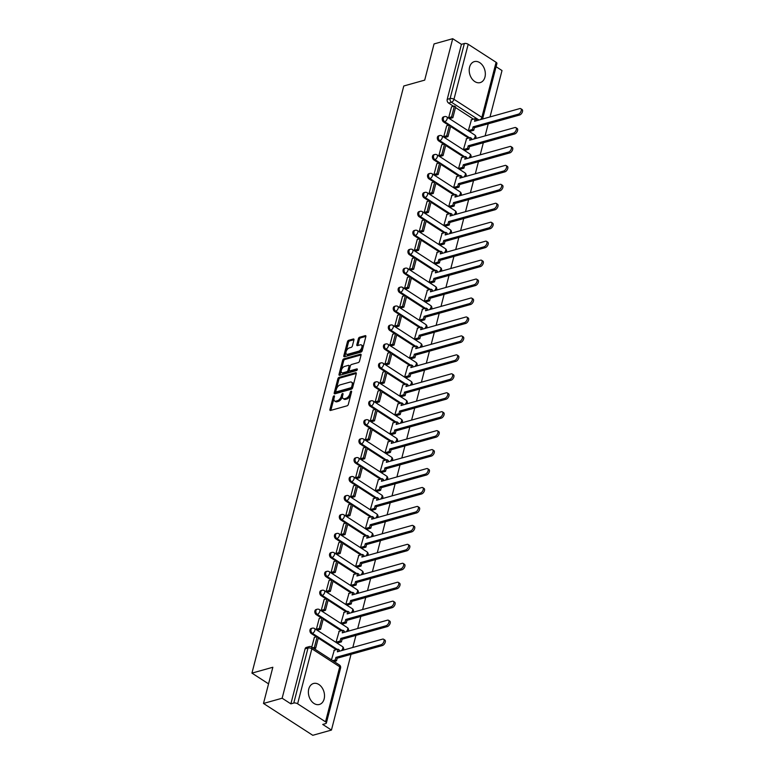 <?xml version="1.0" encoding="UTF-8"?>
<svg xmlns="http://www.w3.org/2000/svg" width="774" height="774" viewBox="0 0 774 774"><rect width="100%" height="100%" fill="white"/><g stroke="black" fill="none" stroke-linecap="round" stroke-linejoin="round"><path stroke-width="1.16" d="M334.058 395.843A0.958 0.522 -57.1 0 0 333.197 396.859L329.918 409.523A1.374 0.745 -57.1 0 0 330.101 410.413A1.374 0.745 -57.1 0 0 330.537 410.452L347.1 405.808A1.374 0.745 -57.1 0 0 348.329 404.357L351.609 391.692A0.958 0.522 -57.1 0 0 350.322 392.06L349.896 393.695A4.383 2.38 -57.1 0 1 345.959 398.339L344.585 398.726A4.383 2.38 -57.1 0 1 343.192 398.591A4.383 2.38 -57.1 0 1 342.621 395.737L343.046 394.092A0.958 0.522 -57.1 0 0 341.76 394.459L341.334 396.094A4.383 2.38 -57.1 0 1 337.406 400.738L336.022 401.126A4.383 2.38 -57.1 0 1 334.629 400.99A4.383 2.38 -57.1 0 1 334.058 398.136L334.484 396.491A0.958 0.522 -57.1 0 0 334.058 395.843M334.31 397.159A0.958 0.522 -57.1 0 0 334.184 397.488L330.904 410.162A1.374 0.745 -57.1 0 0 330.866 410.365M351.435 392.36A0.958 0.522 -57.1 0 0 351.299 392.689L350.883 394.334L349.896 393.695M342.872 394.759A0.958 0.522 -57.1 0 0 342.747 395.088L342.321 396.733L341.334 396.094M469.586 67.145A10.894 7.808 74.3 0 0 471.753 78.522A10.894 7.808 74.3 0 0 480.209 82.595A10.894 7.808 74.3 0 0 484.959 77.081A10.894 7.808 74.3 0 0 482.792 65.693A10.894 7.808 74.3 0 0 474.336 61.62A10.894 7.808 74.3 0 0 469.586 67.145M308.758 689.015A10.894 7.808 74.3 0 0 310.925 700.393A10.894 7.808 74.3 0 0 319.391 704.466A10.894 7.808 74.3 0 0 324.142 698.951A10.894 7.808 74.3 0 0 321.965 687.564A10.894 7.808 74.3 0 0 313.509 683.49A10.894 7.808 74.3 0 0 308.758 689.015M353.941 339.921A1.374 0.745 -57.1 0 0 353.766 339.031A1.374 0.745 -57.1 0 0 353.331 338.993L348.677 340.299A1.374 0.745 -57.1 0 0 347.449 341.74L343.811 355.817A1.374 0.745 -57.1 0 0 343.985 356.708A1.374 0.745 -57.1 0 0 344.42 356.746L360.994 352.102A1.374 0.745 -57.1 0 0 362.222 350.651L365.86 336.584A1.374 0.745 -57.1 0 0 365.686 335.693A1.374 0.745 -57.1 0 0 365.251 335.655L359.629 337.222A1.374 0.745 -57.1 0 0 358.401 338.673L356.843 344.691A1.374 0.745 -57.1 0 0 357.027 345.591A1.374 0.745 -57.1 0 0 357.462 345.63L360.239 344.846A3.667 1.983 -57.1 0 1 361.41 344.962A3.667 1.983 -57.1 0 1 361.564 348.242A3.667 1.983 -57.1 0 1 358.594 351.232L347.69 354.289A3.667 1.983 -57.1 0 1 346.52 354.173A3.667 1.983 -57.1 0 1 346.365 350.893A3.667 1.983 -57.1 0 1 349.335 347.903L351.154 347.4A1.374 0.745 -57.1 0 0 352.383 345.949L353.941 339.921M297.622 703.789L325.525 721.813A2.796 1.229 -165.5 0 1 326.357 723.042A2.796 1.229 -165.5 0 1 325.622 723.613L322.719 724.435L331.446 730.066L312.783 735.3L263.489 703.45L272.845 667.256L251.937 673.119L403.776 85.991L424.694 80.128L434.05 43.934L452.713 38.7L282.142 698.225L290.869 703.856L293.781 703.044L308.013 648.022A2.796 2.003 -105.7 0 1 309.223 646.609L306.32 647.422A2.796 2.003 -105.7 0 0 305.101 648.835L308.013 648.022A2.796 1.229 -165.5 0 1 311.854 648.767L297.622 703.789A2.796 1.229 -165.5 0 0 293.781 703.044M263.489 703.45L282.142 698.225M339.089 377.373A1.374 0.745 -57.1 0 0 337.861 378.825L334.223 392.892A1.374 0.745 -57.1 0 0 334.397 393.782A1.374 0.745 -57.1 0 0 334.832 393.821L351.406 389.177A1.374 0.745 -57.1 0 0 352.634 387.726L356.272 373.658A1.374 0.745 -57.1 0 0 356.088 372.768A1.374 0.745 -57.1 0 0 355.653 372.729L339.089 377.373L340.076 378.012A1.374 0.745 -57.1 0 0 338.848 379.463L335.21 393.531A1.374 0.745 -57.1 0 0 335.171 393.734M339.022 374.355L342.659 360.287A1.374 0.745 -57.1 0 1 343.888 358.836L360.452 354.192A1.374 0.745 -57.1 0 1 360.887 354.231A1.374 0.745 -57.1 0 1 361.061 355.121L359.504 361.148A1.374 0.745 -57.1 0 1 358.275 362.59L351.56 364.477A1.374 0.745 -57.1 0 0 350.332 365.928L349.297 369.924A1.374 0.745 -57.1 0 0 349.471 370.814A1.374 0.745 -57.1 0 0 349.906 370.852L356.901 368.898A0.958 0.522 -57.1 0 1 356.475 370.562L339.631 375.284A1.374 0.745 -57.1 0 1 339.196 375.245A1.374 0.745 -57.1 0 1 339.022 374.355L339.999 374.993L343.637 360.916L342.659 360.287M473.456 119.157L455.499 107.547M453.545 106.29L448.552 103.058L451.455 102.245A2.796 2.003 -105.7 0 1 450.11 98.54L464.342 43.518A2.796 1.229 14.5 0 1 468.193 44.273L496.095 62.297A2.796 1.229 14.5 0 1 496.918 63.526L482.695 118.538A2.796 1.229 14.5 0 0 481.863 117.319L496.095 62.297M331.446 730.066L351.028 654.34M352.809 647.47L355.934 635.386M357.704 628.517L360.829 616.443M362.609 609.573L365.734 597.489M367.505 590.63L370.63 578.546M372.41 571.676L375.535 559.602M377.306 552.733L380.431 540.649M382.211 533.779L385.336 521.705M387.106 514.836L390.231 502.752M392.012 495.892L395.127 483.808M396.907 476.939L400.032 464.864M401.812 457.995L404.928 445.911M406.708 439.042L409.833 426.967M411.604 420.098L414.729 408.014M416.509 401.155L419.634 389.07M421.404 382.201L424.529 370.117M426.31 363.258L429.435 351.173M431.205 344.304L434.33 332.23M436.11 325.361L439.235 313.276M441.006 306.407L444.131 294.333M445.911 287.464L449.036 275.38M450.807 268.52L453.932 256.436M455.712 249.567L458.837 237.492M460.607 230.623L463.732 218.539M465.513 211.67L468.638 199.595M470.408 192.726L473.533 180.642M475.313 173.782L478.438 161.698M480.209 154.829L483.334 142.755M485.114 135.885L488.239 123.801M490.01 116.932L502.007 70.55L496.095 66.728M452.713 38.7L461.439 44.341L464.342 43.518M334.271 650.247L331.475 659.864M314.35 637.379L311.758 647.122M319.246 618.426L316.363 629.32L317.911 630.017M339.167 631.294L336.08 642.062L337.58 642.952M324.151 599.482L321.258 610.376L322.806 611.073M344.062 612.35L340.986 623.109L342.476 624.008M329.047 580.539L326.164 591.423L327.712 592.12M348.968 593.397L345.881 604.165L347.381 605.055M333.952 561.585L331.059 572.479L332.607 573.176M353.863 574.453L350.786 585.221L352.276 586.111M338.848 542.642L335.964 553.526L337.512 554.232M358.768 555.509L355.682 566.268L357.182 567.168M343.753 523.688L340.86 534.582L342.408 535.279M363.664 536.556L360.587 547.324L362.077 548.215M348.648 504.745L345.765 515.639L347.313 516.335M368.569 517.613L365.483 528.371L366.973 529.271M353.554 485.791L350.661 496.685L352.209 497.382M373.465 498.659L370.378 509.427L371.878 510.318M358.449 466.848L355.566 477.742L357.114 478.438M378.37 479.716L375.284 490.484L376.774 491.374M363.354 447.904L360.461 458.788L362.009 459.495M383.265 460.772L380.179 471.53L381.679 472.43M368.25 428.951L365.367 439.845L366.915 440.541M388.171 441.819L385.084 452.587L386.574 453.477M373.155 410.007L370.262 420.901L371.81 421.598M393.066 422.875L389.98 433.634L391.48 434.533M378.051 391.054L375.167 401.948L376.706 402.644M397.971 403.922L394.885 414.69L396.375 415.58M382.956 372.11L380.063 383.004L381.611 383.701M402.867 384.978L399.781 395.746L401.28 396.636M387.851 353.167L384.968 364.051L386.507 364.757M407.772 366.034L404.686 376.793L406.176 377.693M392.757 334.213L389.864 345.107L391.412 345.804M412.668 347.081L409.581 357.849L411.081 358.739M397.652 315.27L394.769 326.164L396.307 326.86M417.573 328.137L414.487 338.896L415.977 339.796M402.557 296.316L399.665 307.21L401.213 307.907M422.469 309.184L419.382 319.952L420.882 320.842M407.453 277.373L404.57 288.267L406.108 288.963M427.374 290.24L424.287 301.009L425.777 301.899M412.358 258.429L409.465 269.313L411.013 270.02M432.269 271.297L429.183 282.055L430.683 282.955M417.254 239.476L414.371 250.37L415.909 251.066M437.175 252.343L434.088 263.112L435.578 264.002M422.159 220.532L419.266 231.426L420.814 232.123M442.07 233.4L438.984 244.158L440.483 245.058M427.054 201.579L424.171 212.473L425.71 213.169M446.975 214.446L443.889 225.215L445.379 226.105M431.95 182.635L429.067 193.529L430.615 194.226M451.871 195.503L448.785 206.271L450.284 207.161M436.855 163.691L433.962 174.576L435.51 175.282M456.766 176.549L453.69 187.318L455.18 188.217M441.751 144.738L438.868 155.632L440.416 156.329M461.672 157.606L458.585 168.374L460.085 169.264M446.656 125.794L443.763 136.688L445.311 137.385M466.567 138.662L463.491 149.421L464.981 150.32M451.552 106.841L448.668 117.735L450.216 118.432M471.472 119.709L468.386 130.477L469.886 131.367M468.56 138.101L450.594 126.491M448.649 125.233L443.647 122.011L444.682 121.721A2.796 2.003 -105.7 0 1 443.241 118.906A2.796 2.003 -105.7 0 1 444.557 116.603L443.521 116.893A2.796 2.003 74.3 0 0 442.206 119.186A2.796 2.003 74.3 0 0 443.647 122.011M463.665 157.045L445.698 145.444M443.744 144.187L438.752 140.955L439.777 140.665A2.796 2.003 -105.7 0 1 438.345 137.849A2.796 2.003 -105.7 0 1 439.651 135.547L438.626 135.837A2.796 2.003 74.3 0 0 437.31 138.14A2.796 2.003 74.3 0 0 438.752 140.955M458.759 175.998L440.793 164.388M438.848 163.13L433.846 159.908L434.882 159.618A2.796 2.003 -105.7 0 1 433.44 156.793A2.796 2.003 -105.7 0 1 434.756 154.5L433.721 154.781A2.796 2.003 74.3 0 0 432.414 157.083A2.796 2.003 74.3 0 0 433.846 159.908M453.864 194.942L435.897 183.341M433.943 182.074L428.951 178.852L429.986 178.562A2.796 2.003 -105.7 0 1 428.544 175.746A2.796 2.003 -105.7 0 1 429.86 173.444L428.825 173.734A2.796 2.003 74.3 0 0 427.509 176.037A2.796 2.003 74.3 0 0 428.951 178.852M448.959 213.895L430.992 202.285M429.048 201.027L424.046 197.796L425.081 197.505A2.796 2.003 -105.7 0 1 423.639 194.69A2.796 2.003 -105.7 0 1 424.955 192.387L423.92 192.678A2.796 2.003 74.3 0 0 422.614 194.98A2.796 2.003 74.3 0 0 424.046 197.796M444.063 232.839L426.097 221.229M424.142 219.971L419.15 216.749L420.185 216.459A2.796 2.003 -105.7 0 1 418.744 213.643A2.796 2.003 -105.7 0 1 420.059 211.341L419.024 211.631A2.796 2.003 74.3 0 0 417.708 213.924A2.796 2.003 74.3 0 0 419.15 216.749M439.158 251.782L421.191 240.182M419.247 238.924L414.245 235.693L415.28 235.402A2.796 2.003 -105.7 0 1 413.838 232.587A2.796 2.003 -105.7 0 1 415.154 230.284L414.119 230.575A2.796 2.003 74.3 0 0 412.813 232.877A2.796 2.003 74.3 0 0 414.245 235.693M434.262 270.736L416.296 259.126M414.342 257.868L409.349 254.646L410.384 254.356A2.796 2.003 -105.7 0 1 408.943 251.531A2.796 2.003 -105.7 0 1 410.259 249.238L409.223 249.528A2.796 2.003 74.3 0 0 407.908 251.821A2.796 2.003 74.3 0 0 409.349 254.646M429.357 289.679L411.391 278.079M409.446 276.811L404.454 273.59L405.479 273.299A2.796 2.003 -105.7 0 1 404.038 270.484A2.796 2.003 -105.7 0 1 405.353 268.181L404.328 268.472A2.796 2.003 74.3 0 0 403.012 270.774A2.796 2.003 74.3 0 0 404.454 273.59M424.462 308.632L406.495 297.023M404.541 295.765L399.548 292.533L400.584 292.243A2.796 2.003 -105.7 0 1 399.142 289.428A2.796 2.003 -105.7 0 1 400.458 287.125L399.423 287.415A2.796 2.003 74.3 0 0 398.107 289.718A2.796 2.003 74.3 0 0 399.548 292.533M419.556 327.576L401.59 315.966M399.645 314.708L394.653 311.487L395.678 311.196A2.796 2.003 -105.7 0 1 394.237 308.381A2.796 2.003 -105.7 0 1 395.553 306.078L394.527 306.369A2.796 2.003 74.3 0 0 393.211 308.662A2.796 2.003 74.3 0 0 394.653 311.487M414.661 346.52L396.694 334.919M394.74 333.662L389.748 330.43L390.783 330.14A2.796 2.003 -105.7 0 1 389.341 327.325A2.796 2.003 -105.7 0 1 390.657 325.022L389.622 325.312A2.796 2.003 74.3 0 0 388.306 327.615A2.796 2.003 74.3 0 0 389.748 330.43M409.756 365.473L391.789 353.863M389.844 352.605L384.852 349.384L385.878 349.093A2.796 2.003 -105.7 0 1 384.436 346.268A2.796 2.003 -105.7 0 1 385.752 343.975L384.726 344.266A2.796 2.003 74.3 0 0 383.411 346.558A2.796 2.003 74.3 0 0 384.852 349.384M404.86 384.417L386.894 372.816M384.939 371.549L379.947 368.327L380.982 368.037A2.796 2.003 -105.7 0 1 379.541 365.222A2.796 2.003 -105.7 0 1 380.856 362.919L379.821 363.209A2.796 2.003 74.3 0 0 378.505 365.512A2.796 2.003 74.3 0 0 379.947 368.327M399.955 403.37L381.988 391.76M380.044 390.502L375.051 387.271L376.077 386.981A2.796 2.003 -105.7 0 1 374.635 384.165A2.796 2.003 -105.7 0 1 375.951 381.863L374.926 382.153A2.796 2.003 74.3 0 0 373.61 384.455A2.796 2.003 74.3 0 0 375.051 387.271M395.059 422.314L377.093 410.704M375.138 409.446L370.146 406.224L371.181 405.934A2.796 2.003 -105.7 0 1 369.74 403.119A2.796 2.003 -105.7 0 1 371.056 400.816L370.02 401.106A2.796 2.003 74.3 0 0 368.705 403.399A2.796 2.003 74.3 0 0 370.146 406.224M390.154 441.267L372.188 429.657M370.243 428.399L365.251 425.168L366.276 424.878A2.796 2.003 -105.7 0 1 364.835 422.062A2.796 2.003 -105.7 0 1 366.15 419.76L365.125 420.05A2.796 2.003 74.3 0 0 363.809 422.352A2.796 2.003 74.3 0 0 365.251 425.168M385.259 460.211L367.292 448.601M365.338 447.343L360.345 444.121L361.381 443.831A2.796 2.003 -105.7 0 1 359.939 441.006A2.796 2.003 -105.7 0 1 361.255 438.713L360.22 439.003A2.796 2.003 74.3 0 0 358.904 441.296A2.796 2.003 74.3 0 0 360.345 444.121M380.353 479.154L362.387 467.554M360.442 466.287L355.45 463.065L356.475 462.775A2.796 2.003 -105.7 0 1 355.034 459.959A2.796 2.003 -105.7 0 1 356.35 457.657L355.324 457.947A2.796 2.003 74.3 0 0 354.008 460.249A2.796 2.003 74.3 0 0 355.45 463.065M375.458 498.108L357.491 486.498M355.537 485.24L350.545 482.009L351.58 481.728A2.796 2.003 -105.7 0 1 350.138 478.903A2.796 2.003 -105.7 0 1 351.454 476.6L350.419 476.89A2.796 2.003 74.3 0 0 349.103 479.193A2.796 2.003 74.3 0 0 350.545 482.009M370.553 517.051L352.596 505.441M350.641 504.184L345.649 500.962L346.675 500.672A2.796 2.003 -105.7 0 1 345.243 497.856A2.796 2.003 -105.7 0 1 346.549 495.554L345.523 495.844A2.796 2.003 74.3 0 0 344.207 498.137A2.796 2.003 74.3 0 0 345.649 500.962M365.657 536.005L347.69 524.395M345.736 523.137L340.744 519.905L341.779 519.615A2.796 2.003 -105.7 0 1 340.337 516.8A2.796 2.003 -105.7 0 1 341.653 514.497L340.618 514.787A2.796 2.003 74.3 0 0 339.302 517.09A2.796 2.003 74.3 0 0 340.744 519.905M360.761 554.948L342.795 543.338M340.841 542.081L335.848 538.859L336.874 538.569A2.796 2.003 -105.7 0 1 335.442 535.743A2.796 2.003 -105.7 0 1 336.748 533.45L335.723 533.741A2.796 2.003 74.3 0 0 334.407 536.034A2.796 2.003 74.3 0 0 335.848 538.859M355.856 573.892L337.89 562.292M335.945 561.024L330.943 557.802L331.978 557.512A2.796 2.003 -105.7 0 1 330.537 554.697A2.796 2.003 -105.7 0 1 331.853 552.394L330.817 552.684A2.796 2.003 74.3 0 0 329.501 554.987A2.796 2.003 74.3 0 0 330.943 557.802M350.961 592.845L332.994 581.235M331.04 579.978L326.048 576.746L327.073 576.466A2.796 2.003 -105.7 0 1 325.641 573.64A2.796 2.003 -105.7 0 1 326.957 571.347L325.922 571.628A2.796 2.003 74.3 0 0 324.606 573.931A2.796 2.003 74.3 0 0 326.048 576.746M346.055 611.789L328.089 600.189M326.144 598.921L321.142 595.699L322.178 595.409A2.796 2.003 -105.7 0 1 320.736 592.594A2.796 2.003 -105.7 0 1 322.052 590.291L321.017 590.581A2.796 2.003 74.3 0 0 319.71 592.884A2.796 2.003 74.3 0 0 321.142 595.699M341.16 630.742L323.193 619.132M321.239 617.875L316.247 614.643L317.282 614.353A2.796 2.003 -105.7 0 1 315.84 611.537A2.796 2.003 -105.7 0 1 317.156 609.235L316.121 609.525A2.796 2.003 74.3 0 0 314.805 611.828A2.796 2.003 74.3 0 0 316.247 614.643M336.255 649.686L318.288 638.076M316.343 636.818L311.341 633.596L312.377 633.306A2.796 2.003 -105.7 0 1 310.935 630.481A2.796 2.003 -105.7 0 1 312.251 628.188L311.216 628.478A2.796 2.003 74.3 0 0 309.91 630.771A2.796 2.003 74.3 0 0 311.341 633.596M251.937 673.119L268.559 683.858M461.439 44.341L447.208 99.362A2.796 2.003 74.3 0 0 448.552 103.058M290.869 703.856L305.101 648.835M334.629 400.99L335.616 401.629A4.383 2.38 -57.1 0 0 337.009 401.754L336.022 401.126M342.321 396.733A4.383 2.38 -57.1 0 1 338.383 401.367L337.009 401.754M343.192 398.591L344.169 399.229A4.383 2.38 -57.1 0 0 345.572 399.355L344.585 398.726M350.883 394.334A4.383 2.38 -57.1 0 1 346.946 398.968L345.572 399.355M356.311 373.455L340.076 378.012M335.848 391.218A0.958 0.522 -57.1 0 0 336.284 391.876L350.825 387.793A0.958 0.522 -57.1 0 0 351.686 386.777L352.131 385.055A4.383 2.38 -57.1 0 0 351.56 382.192A4.383 2.38 -57.1 0 0 350.167 382.066L340.231 384.852A4.383 2.38 -57.1 0 0 336.293 389.486L335.848 391.218M336.806 392.215A0.958 0.522 -57.1 0 0 337.261 392.505L336.284 391.876M351.56 382.192L352.547 382.83A4.383 2.38 -57.1 0 1 353.118 385.684L352.663 387.416A0.958 0.522 -57.1 0 1 351.812 388.432L337.261 392.505M361.1 354.918L344.865 359.475A1.374 0.745 -57.1 0 0 343.637 360.916M349.471 370.814L350.458 371.452A1.374 0.745 -57.1 0 0 350.893 371.491L357.288 369.701M344.585 366.431A3.667 1.983 -57.1 0 0 341.615 369.421A3.667 1.983 -57.1 0 0 341.769 372.7A3.667 1.983 -57.1 0 0 342.94 372.807L346.781 371.733A1.374 0.745 -57.1 0 0 348.01 370.282L349.045 366.286A1.374 0.745 -57.1 0 0 348.861 365.396A1.374 0.745 -57.1 0 0 348.426 365.357L344.585 366.431M341.769 372.7L342.756 373.339A3.667 1.983 -57.1 0 0 343.927 373.445L342.94 372.807M348.861 365.396L349.848 366.034A1.374 0.745 -57.1 0 1 350.032 366.924L348.997 370.92A1.374 0.745 -57.1 0 1 347.768 372.371L343.927 373.445M346.52 354.173L347.507 354.811A3.667 1.983 -57.1 0 0 348.668 354.918L347.69 354.289M361.41 344.962L362.396 345.591A3.667 1.983 -57.1 0 1 362.551 348.881A3.667 1.983 -57.1 0 1 359.581 351.86L348.668 354.918M365.899 336.38L360.616 337.861A1.374 0.745 -57.1 0 0 359.388 339.312L357.83 345.33A1.374 0.745 -57.1 0 0 357.791 345.533M353.979 339.718L349.664 340.928A1.374 0.745 -57.1 0 0 348.435 342.379L344.798 356.446A1.374 0.745 -57.1 0 0 344.759 356.65M383.575 639.227L384.862 640.05A3.212 1.742 122.9 0 1 384.997 642.923A3.212 1.742 122.9 0 1 382.395 645.545L381.108 644.713A3.212 1.742 -57.1 0 0 383.711 642.101A3.212 1.742 -57.1 0 0 383.575 639.227A3.212 1.742 -57.1 0 0 382.559 639.13L337.358 651.795L338.035 649.183L333.942 650.334M338.035 649.183L339.312 650.015L338.973 651.35M382.395 645.545L337.193 658.21L336.516 660.822L335.239 659.999L332.762 660.686M334.049 661.518L336.516 660.822M314.128 648.651L315.666 648.225L318.462 637.408L317.185 636.586L314.389 647.393L312.851 647.828M317.185 636.586L314.273 637.399M315.666 648.225L314.389 647.393M381.108 644.713L335.916 657.387L335.239 659.999M335.916 657.387L337.193 658.21M388.48 620.274L389.757 621.106A3.212 1.742 122.9 0 1 389.893 623.979A3.212 1.742 122.9 0 1 387.29 626.592L386.013 625.769A3.212 1.742 -57.1 0 0 388.616 623.147A3.212 1.742 -57.1 0 0 388.48 620.274A3.212 1.742 -57.1 0 0 387.455 620.177L342.263 632.851L342.93 630.239L338.838 631.391M342.93 630.239L344.217 631.071L343.869 632.397M387.29 626.592L342.098 639.266L341.421 641.878L340.134 641.046L336.216 642.149M337.503 642.981L341.421 641.878M317.582 630.113L320.571 629.272L323.368 618.465L322.081 617.633L319.285 628.449L316.382 629.262M322.081 617.633L319.178 618.455M320.571 629.272L319.285 628.449M386.013 625.769L340.812 638.434L340.134 641.046M340.812 638.434L342.098 639.266M393.376 601.33L394.663 602.153A3.212 1.742 122.9 0 1 394.798 605.036A3.212 1.742 122.9 0 1 392.195 607.648L390.909 606.816A3.212 1.742 -57.1 0 0 393.511 604.204A3.212 1.742 -57.1 0 0 393.376 601.33A3.212 1.742 -57.1 0 0 392.36 601.234L347.158 613.908L347.836 611.296L343.743 612.437M347.836 611.296L349.113 612.118L348.774 613.453M392.195 607.648L346.994 620.322L346.317 622.935L345.04 622.102L341.121 623.205M342.398 624.028L346.317 622.935M322.487 611.16L325.467 610.328L328.263 599.521L326.986 598.689L324.19 609.496L321.278 610.309M326.986 598.689L324.074 599.502M325.467 610.328L324.19 609.496M390.909 606.816L345.717 619.49L345.04 622.102M345.717 619.49L346.994 620.322M398.281 582.377L399.558 583.209A3.212 1.742 122.9 0 1 399.694 586.082A3.212 1.742 122.9 0 1 397.091 588.704L395.814 587.872A3.212 1.742 -57.1 0 0 398.417 585.26A3.212 1.742 -57.1 0 0 398.281 582.377A3.212 1.742 -57.1 0 0 397.256 582.29L352.064 594.954L352.731 592.342L348.639 593.494M352.731 592.342L354.018 593.174L353.67 594.5M397.091 588.704L351.899 601.369L351.222 603.981L349.935 603.159L346.017 604.252M347.303 605.084L351.222 603.981M327.383 592.216L330.372 591.375L333.159 580.568L331.882 579.745L329.085 590.552L326.183 591.365M331.882 579.745L328.979 580.558M330.372 591.375L329.085 590.552M395.814 587.872L350.612 600.547L349.935 603.159M350.612 600.547L351.899 601.369M403.177 563.433L404.463 564.265A3.212 1.742 122.9 0 1 404.599 567.139A3.212 1.742 122.9 0 1 401.996 569.751L400.709 568.929A3.212 1.742 -57.1 0 0 403.312 566.307A3.212 1.742 -57.1 0 0 403.177 563.433A3.212 1.742 -57.1 0 0 402.161 563.337L356.959 576.011L357.636 573.399L353.544 574.54M357.636 573.399L358.913 574.221L358.575 575.556M401.996 569.751L356.795 582.425L356.117 585.038L354.84 584.206L350.922 585.308M352.199 586.131L356.117 585.038M332.288 573.263L335.268 572.431L338.064 561.624L336.777 560.792L333.991 571.599L331.079 572.421M336.777 560.792L333.875 561.605M335.268 572.431L333.991 571.599M400.709 568.929L355.518 581.593L354.84 584.206M355.518 581.593L356.795 582.425M408.082 544.49L409.359 545.312A3.212 1.742 122.9 0 1 409.494 548.186A3.212 1.742 122.9 0 1 406.892 550.807L405.615 549.975A3.212 1.742 -57.1 0 0 408.217 547.363A3.212 1.742 -57.1 0 0 408.082 544.49A3.212 1.742 -57.1 0 0 407.056 544.393L361.864 557.057L362.532 554.445L358.439 555.597M362.532 554.445L363.819 555.277L363.47 556.612M406.892 550.807L361.7 563.472L361.023 566.084L359.736 565.262L355.817 566.355M357.104 567.187L361.023 566.084M337.183 554.319L340.163 553.487L342.959 542.671L341.682 541.848L338.886 552.655L335.984 553.468M341.682 541.848L338.77 542.661M340.163 553.487L338.886 552.655M405.615 549.975L360.413 562.65L359.736 565.262M360.413 562.65L361.7 563.472M412.977 525.536L414.264 526.368A3.212 1.742 122.9 0 1 414.4 529.242A3.212 1.742 122.9 0 1 411.797 531.854L410.51 531.032A3.212 1.742 -57.1 0 0 413.113 528.41A3.212 1.742 -57.1 0 0 412.977 525.536A3.212 1.742 -57.1 0 0 411.962 525.44L366.76 538.114L367.437 535.502L363.345 536.653M367.437 535.502L368.714 536.334L368.376 537.659M411.797 531.854L366.595 544.528L365.918 547.141L364.641 546.309L360.723 547.411M362 548.234L365.918 547.141M342.089 535.376L345.069 534.534L347.865 523.727L346.578 522.895L343.782 533.712L340.879 534.524M346.578 522.895L343.675 523.717M345.069 534.534L343.782 533.712M410.51 531.032L365.318 543.696L364.641 546.309M365.318 543.696L366.595 544.528M417.883 506.593L419.16 507.415A3.212 1.742 122.9 0 1 419.295 510.298A3.212 1.742 122.9 0 1 416.693 512.91L415.415 512.078A3.212 1.742 -57.1 0 0 418.018 509.466A3.212 1.742 -57.1 0 0 417.883 506.593A3.212 1.742 -57.1 0 0 416.857 506.496L371.665 519.17L372.333 516.558L368.24 517.7M372.333 516.558L373.619 517.38L373.271 518.715M416.693 512.91L371.501 525.585L370.823 528.187L369.537 527.365L365.618 528.468M366.905 529.29L370.823 528.187M346.984 516.422L349.964 515.59L352.76 504.774L351.483 503.951L348.687 514.758L345.775 515.571M351.483 503.951L348.571 504.764M349.964 515.59L348.687 514.758M415.415 512.078L370.214 524.753L369.537 527.365M370.214 524.753L371.501 525.585M422.778 487.639L424.055 488.471A3.212 1.742 122.9 0 1 424.2 491.345A3.212 1.742 122.9 0 1 421.598 493.967L420.311 493.135A3.212 1.742 -57.1 0 0 422.914 490.523A3.212 1.742 -57.1 0 0 422.778 487.639A3.212 1.742 -57.1 0 0 421.762 487.552L376.561 500.217L377.238 497.605L373.145 498.756M377.238 497.605L378.515 498.437L378.176 499.762M421.598 493.967L376.396 506.631L375.719 509.244L374.442 508.412L370.523 509.515M371.801 510.347L375.719 509.244M351.889 497.479L354.869 496.637L357.665 485.83L356.379 484.998L353.583 495.815L350.68 496.627M356.379 484.998L353.476 485.82M354.869 496.637L353.583 495.815M420.311 493.135L375.119 505.809L374.442 508.412M375.119 505.809L376.396 506.631M427.674 468.696L428.96 469.528A3.212 1.742 122.9 0 1 429.096 472.401A3.212 1.742 122.9 0 1 426.493 475.013L425.216 474.191A3.212 1.742 -57.1 0 0 427.819 471.569A3.212 1.742 -57.1 0 0 427.674 468.696A3.212 1.742 -57.1 0 0 426.658 468.599L381.456 481.273L382.133 478.661L378.041 479.803M382.133 478.661L383.42 479.483L383.072 480.818M426.493 475.013L381.301 487.688L380.624 490.3L379.337 489.468L375.419 490.571M376.706 491.393L380.624 490.3M356.785 478.526L359.765 477.693L362.561 466.886L361.284 466.054L358.488 476.861L355.576 477.684M361.284 466.054L358.372 466.867M359.765 477.693L358.488 476.861M425.216 474.191L380.015 486.856L379.337 489.468M380.015 486.856L381.301 487.688M432.579 449.752L433.856 450.574A3.212 1.742 122.9 0 1 434.001 453.448A3.212 1.742 122.9 0 1 431.399 456.07L430.112 455.238A3.212 1.742 -57.1 0 0 432.714 452.626A3.212 1.742 -57.1 0 0 432.579 449.752A3.212 1.742 -57.1 0 0 431.553 449.655L386.361 462.32L387.039 459.708L382.946 460.859M387.039 459.708L388.316 460.54L387.977 461.875M431.399 456.07L386.197 468.734L385.52 471.347L384.243 470.524L380.324 471.618M381.601 472.45L385.52 471.347M361.681 459.582L364.67 458.75L367.466 447.933L366.179 447.111L363.383 457.918L360.481 458.73M366.179 447.111L363.277 447.923M364.67 458.75L363.383 457.918M430.112 455.238L384.92 467.912L384.243 470.524M384.92 467.912L386.197 468.734M437.474 430.799L438.761 431.631A3.212 1.742 122.9 0 1 438.897 434.504A3.212 1.742 122.9 0 1 436.294 437.117L435.017 436.294A3.212 1.742 -57.1 0 0 437.62 433.672A3.212 1.742 -57.1 0 0 437.474 430.799A3.212 1.742 -57.1 0 0 436.459 430.702L391.257 443.376L391.934 440.764L387.842 441.915M391.934 440.764L393.221 441.596L392.873 442.922M436.294 437.117L391.102 449.791L390.425 452.403L389.138 451.571L385.22 452.674M386.497 453.496L390.425 452.403M366.586 440.638L369.566 439.796L372.362 428.989L371.085 428.157L368.289 438.974L365.376 439.787M371.085 428.157L368.172 428.97M369.566 439.796L368.289 438.974M435.017 436.294L389.815 448.959L389.138 451.571M389.815 448.959L391.102 449.791M442.38 411.855L443.657 412.677A3.212 1.742 122.9 0 1 443.802 415.551A3.212 1.742 122.9 0 1 441.199 418.173L439.913 417.341A3.212 1.742 -57.1 0 0 442.515 414.729A3.212 1.742 -57.1 0 0 442.38 411.855A3.212 1.742 -57.1 0 0 441.354 411.758L396.162 424.423L396.839 421.82L392.747 422.962M396.839 421.82L398.117 422.643L397.778 423.978M441.199 418.173L395.998 430.847L395.321 433.45L394.043 432.627L390.115 433.721M391.402 434.553L395.321 433.45M371.481 421.685L374.471 420.853L377.267 410.036L375.98 409.214L373.184 420.021L370.282 420.833M375.98 409.214L373.078 410.026M374.471 420.853L373.184 420.021M439.913 417.341L394.721 430.015L394.043 432.627M394.721 430.015L395.998 430.847M447.275 392.902L448.562 393.734A3.212 1.742 122.9 0 1 448.697 396.607A3.212 1.742 122.9 0 1 446.095 399.229L444.818 398.397A3.212 1.742 -57.1 0 0 447.42 395.775A3.212 1.742 -57.1 0 0 447.275 392.902A3.212 1.742 -57.1 0 0 446.259 392.815L401.058 405.479L401.735 402.867L397.642 404.018M401.735 402.867L403.022 403.699L402.673 405.025M446.095 399.229L400.903 411.894L400.226 414.506L398.939 413.674L395.021 414.777M396.298 415.609L400.226 414.506M376.387 402.741L379.366 401.899L382.163 391.093L380.885 390.26L378.089 401.077L375.177 401.89M380.885 390.26L377.973 391.083M379.366 401.899L378.089 401.077M444.818 398.397L399.616 411.071L398.939 413.674M399.616 411.071L400.903 411.894M452.18 373.958L453.458 374.79A3.212 1.742 122.9 0 1 453.593 377.664A3.212 1.742 122.9 0 1 451 380.276L449.713 379.454A3.212 1.742 -57.1 0 0 452.316 376.832A3.212 1.742 -57.1 0 0 452.18 373.958A3.212 1.742 -57.1 0 0 451.155 373.861L405.963 386.536L406.64 383.923L402.548 385.065M406.64 383.923L407.917 384.746L407.579 386.081M451 380.276L405.799 392.95L405.121 395.562L403.844 394.73L399.916 395.833M401.203 396.656L405.121 395.562M381.282 383.788L384.272 382.956L387.068 372.149L385.781 371.317L382.985 382.124L380.082 382.946M385.781 371.317L382.878 372.13M384.272 382.956L382.985 382.124M449.713 379.454L404.521 392.118L403.844 394.73M404.521 392.118L405.799 392.95M457.076 355.014L458.363 355.837A3.212 1.742 122.9 0 1 458.498 358.71A3.212 1.742 122.9 0 1 455.896 361.332L454.619 360.5A3.212 1.742 -57.1 0 0 457.211 357.888A3.212 1.742 -57.1 0 0 457.076 355.014A3.212 1.742 -57.1 0 0 456.06 354.918L410.859 367.582L411.536 364.97L407.443 366.121M411.536 364.97L412.823 365.802L412.474 367.137M455.896 361.332L410.694 373.997L410.026 376.609L408.74 375.787L404.821 376.88M406.098 377.712L410.026 376.609M386.187 364.844L389.167 364.012L391.963 353.196L390.686 352.373L387.89 363.18L384.978 363.993M390.686 352.373L387.774 353.186M389.167 364.012L387.89 363.18M454.619 360.5L409.417 373.174L408.74 375.787M409.417 373.174L410.694 373.997M461.981 336.061L463.258 336.893A3.212 1.742 122.9 0 1 463.394 339.767A3.212 1.742 122.9 0 1 460.791 342.379L459.514 341.557A3.212 1.742 -57.1 0 0 462.117 338.935A3.212 1.742 -57.1 0 0 461.981 336.061A3.212 1.742 -57.1 0 0 460.956 335.964L415.764 348.639L416.441 346.026L412.349 347.178M416.441 346.026L417.718 346.858L417.38 348.184M460.791 342.379L415.599 355.053L414.922 357.665L413.645 356.833L409.717 357.936M411.004 358.759L414.922 357.665M391.083 345.901L394.072 345.059L396.868 334.252L395.582 333.42L392.786 344.237L389.883 345.049M395.582 333.42L392.679 334.233M394.072 345.059L392.786 344.237M459.514 341.557L414.313 354.221L413.645 356.833M414.313 354.221L415.599 355.053M466.877 317.117L468.164 317.94A3.212 1.742 122.9 0 1 468.299 320.813A3.212 1.742 122.9 0 1 465.696 323.435L464.41 322.603A3.212 1.742 -57.1 0 0 467.012 319.991A3.212 1.742 -57.1 0 0 466.877 317.117A3.212 1.742 -57.1 0 0 465.861 317.021L420.659 329.685L421.337 327.083L417.244 328.224M421.337 327.083L422.623 327.905L422.275 329.24M465.696 323.435L420.495 336.109L419.827 338.712L418.541 337.89L414.622 338.983M415.899 339.815L419.827 338.712M395.988 326.947L398.968 326.115L401.764 315.299L400.487 314.476L397.691 325.283L394.779 326.096M400.487 314.476L397.575 315.289M398.968 326.115L397.691 325.283M464.41 322.603L419.218 335.277L418.541 337.89M419.218 335.277L420.495 336.109M471.782 298.164L473.059 298.996A3.212 1.742 122.9 0 1 473.195 301.87A3.212 1.742 122.9 0 1 470.592 304.492L469.315 303.66A3.212 1.742 -57.1 0 0 471.917 301.038A3.212 1.742 -57.1 0 0 471.782 298.164A3.212 1.742 -57.1 0 0 470.756 298.067L425.565 310.742L426.242 308.129L422.149 309.281M426.242 308.129L427.519 308.961L427.171 310.287M470.592 304.492L425.4 317.156L424.723 319.768L423.446 318.936L419.518 320.039M420.804 320.871L424.723 319.768M400.884 308.004L403.873 307.162L406.669 296.355L405.382 295.523L402.586 306.34L399.684 307.152M405.382 295.523L402.48 296.345M403.873 307.162L402.586 306.34M469.315 303.66L424.113 316.334L423.446 318.936M424.113 316.334L425.4 317.156M476.678 279.221L477.964 280.053A3.212 1.742 122.9 0 1 478.1 282.926A3.212 1.742 122.9 0 1 475.497 285.538L474.21 284.716A3.212 1.742 -57.1 0 0 476.813 282.094A3.212 1.742 -57.1 0 0 476.678 279.221A3.212 1.742 -57.1 0 0 475.662 279.124L430.46 291.798L431.137 289.186L427.045 290.327M431.137 289.186L432.424 290.008L432.076 291.343M475.497 285.538L430.296 298.213L429.628 300.825L428.341 299.993L424.423 301.096M425.7 301.918L429.628 300.825M405.789 289.05L408.769 288.218L411.565 277.411L410.288 276.579L407.492 287.386L404.579 288.209M410.288 276.579L407.376 277.392M408.769 288.218L407.492 287.386M474.21 284.716L429.019 297.38L428.341 299.993M429.019 297.38L430.296 298.213M481.583 260.277L482.86 261.099A3.212 1.742 122.9 0 1 482.995 263.973A3.212 1.742 122.9 0 1 480.393 266.595L479.116 265.763A3.212 1.742 -57.1 0 0 481.718 263.15A3.212 1.742 -57.1 0 0 481.583 260.277A3.212 1.742 -57.1 0 0 480.557 260.18L435.365 272.845L436.043 270.232L431.95 271.384M436.043 270.232L437.32 271.064L436.971 272.4M480.393 266.595L435.201 279.259L434.524 281.871L433.247 281.049L429.318 282.142M430.605 282.974L434.524 281.871M410.684 270.107L413.674 269.275L416.47 258.458L415.183 257.636L412.387 268.443L409.485 269.255M415.183 257.636L412.281 258.448M413.674 269.275L412.387 268.443M479.116 265.763L433.914 278.437L433.247 281.049M433.914 278.437L435.201 279.259M486.478 241.324L487.765 242.156A3.212 1.742 122.9 0 1 487.901 245.029A3.212 1.742 122.9 0 1 485.298 247.641L484.011 246.819A3.212 1.742 -57.1 0 0 486.614 244.197A3.212 1.742 -57.1 0 0 486.478 241.324A3.212 1.742 -57.1 0 0 485.462 241.227L440.261 253.901L440.938 251.289L436.846 252.44M440.938 251.289L442.215 252.121L441.877 253.446M485.298 247.641L440.096 260.316L439.429 262.928L438.142 262.096L434.224 263.199M435.501 264.021L439.429 262.928M415.59 251.163L418.57 250.321L421.366 239.514L420.089 238.682L417.292 249.499L414.38 250.312M420.089 238.682L417.176 239.495M418.57 250.321L417.292 249.499M484.011 246.819L438.819 259.483L438.142 262.096M438.819 259.483L440.096 260.316M491.384 222.38L492.661 223.202A3.212 1.742 122.9 0 1 492.796 226.076A3.212 1.742 122.9 0 1 490.194 228.698L488.916 227.866A3.212 1.742 -57.1 0 0 491.519 225.253A3.212 1.742 -57.1 0 0 491.384 222.38A3.212 1.742 -57.1 0 0 490.358 222.283L445.166 234.948L445.834 232.345L441.741 233.487M445.834 232.345L447.12 233.168L446.772 234.503M490.194 228.698L445.002 241.372L444.324 243.974L443.047 243.152L439.119 244.245M440.406 245.077L444.324 243.974M420.485 232.21L423.475 231.378L426.271 220.561L424.984 219.739L422.188 230.546L419.285 231.358M424.984 219.739L422.082 220.551M423.475 231.378L422.188 230.546M488.916 227.866L443.715 240.54L443.047 243.152M443.715 240.54L445.002 241.372M496.279 203.427L497.566 204.259A3.212 1.742 122.9 0 1 497.701 207.132A3.212 1.742 122.9 0 1 495.099 209.754L493.812 208.922A3.212 1.742 -57.1 0 0 496.415 206.3A3.212 1.742 -57.1 0 0 496.279 203.427A3.212 1.742 -57.1 0 0 495.263 203.33L450.062 216.004L450.739 213.392L446.646 214.543M450.739 213.392L452.016 214.224L451.677 215.549M495.099 209.754L449.897 222.419L449.22 225.031L447.943 224.199L444.024 225.302M445.302 226.134L449.22 225.031M425.39 213.266L428.37 212.424L431.166 201.617L429.889 200.785L427.093 211.602L424.181 212.415M429.889 200.785L426.977 201.608M428.37 212.424L427.093 211.602M493.812 208.922L448.62 221.596L447.943 224.199M448.62 221.596L449.897 222.419M501.184 184.483L502.461 185.315A3.212 1.742 122.9 0 1 502.597 188.188A3.212 1.742 122.9 0 1 499.994 190.801L498.717 189.978A3.212 1.742 -57.1 0 0 501.32 187.356A3.212 1.742 -57.1 0 0 501.184 184.483A3.212 1.742 -57.1 0 0 500.159 184.386L454.967 197.06L455.634 194.448L451.542 195.59M455.634 194.448L456.921 195.271L456.573 196.606M499.994 190.801L454.802 203.475L454.125 206.087L452.838 205.255L448.92 206.358M450.207 207.18L454.125 206.087M430.286 194.313L433.276 193.481L436.062 182.674L434.785 181.842L431.989 192.649L429.086 193.471M434.785 181.842L431.882 182.654M433.276 193.481L431.989 192.649M498.717 189.978L453.516 202.643L452.838 205.255M453.516 202.643L454.802 203.475M506.08 165.539L507.367 166.362A3.212 1.742 122.9 0 1 507.502 169.235A3.212 1.742 122.9 0 1 504.9 171.857L503.613 171.025A3.212 1.742 -57.1 0 0 506.215 168.413A3.212 1.742 -57.1 0 0 506.08 165.539A3.212 1.742 -57.1 0 0 505.064 165.442L459.862 178.107L460.54 175.495L456.447 176.646M460.54 175.495L461.817 176.327L461.478 177.652M504.9 171.857L459.698 184.522L459.021 187.134L457.744 186.311L453.825 187.405M455.102 188.237L459.021 187.134M435.191 175.369L438.171 174.527L440.967 163.72L439.68 162.898L436.894 173.705L433.982 174.518M439.68 162.898L436.778 163.711M438.171 174.527L436.894 173.705M503.613 171.025L458.421 183.699L457.744 186.311M458.421 183.699L459.698 184.522M510.985 146.586L512.262 147.418A3.212 1.742 122.9 0 1 512.398 150.291A3.212 1.742 122.9 0 1 509.795 152.904L508.518 152.081A3.212 1.742 -57.1 0 0 511.121 149.459A3.212 1.742 -57.1 0 0 510.985 146.586A3.212 1.742 -57.1 0 0 509.96 146.489L464.768 159.163L465.435 156.551L461.343 157.693M465.435 156.551L466.722 157.374L466.374 158.709M509.795 152.904L464.603 165.578L463.926 168.19L462.639 167.358L458.721 168.461M460.008 169.283L463.926 168.19M440.087 156.425L443.067 155.584L445.863 144.777L444.586 143.945L441.79 154.752L438.887 155.574M444.586 143.945L441.683 144.757M443.067 155.584L441.79 154.752M508.518 152.081L463.316 164.746L462.639 167.358M463.316 164.746L464.603 165.578M515.881 127.642L517.167 128.465A3.212 1.742 122.9 0 1 517.303 131.338A3.212 1.742 122.9 0 1 514.7 133.96L513.414 133.128A3.212 1.742 -57.1 0 0 516.016 130.516A3.212 1.742 -57.1 0 0 515.881 127.642A3.212 1.742 -57.1 0 0 514.865 127.546L469.663 140.21L470.34 137.608L466.248 138.749M470.34 137.608L471.618 138.43L471.279 139.765M514.7 133.96L469.499 146.625L468.821 149.237L467.544 148.415L463.626 149.508M464.903 150.34L468.821 149.237M444.992 137.472L447.972 136.64L450.768 125.823L449.481 125.001L446.685 135.808L443.783 136.621M449.481 125.001L446.579 125.814M447.972 136.64L446.685 135.808M513.414 133.128L468.222 145.802L467.544 148.415M468.222 145.802L469.499 146.625M520.786 108.689L522.063 109.521A3.212 1.742 122.9 0 1 522.198 112.394A3.212 1.742 122.9 0 1 519.596 115.016L518.319 114.184A3.212 1.742 -57.1 0 0 520.921 111.562A3.212 1.742 -57.1 0 0 520.786 108.689A3.212 1.742 -57.1 0 0 519.76 108.592L474.568 121.266L475.236 118.654L471.143 119.806M475.236 118.654L476.523 119.486L476.174 120.812M519.596 115.016L474.404 127.681L473.727 130.293L472.44 129.461L468.522 130.564M469.808 131.396L473.727 130.293M449.887 118.528L452.867 117.687L455.663 106.88L454.386 106.048L451.59 116.864L448.688 117.677M454.386 106.048L451.474 106.87M452.867 117.687L451.59 116.864M518.319 114.184L473.117 126.849L472.44 129.461M473.117 126.849L474.404 127.681M334.184 397.488L333.197 396.859M351.299 392.689L350.322 392.06M342.747 395.088L341.76 394.459M478.98 120.028L451.455 102.245A2.796 1.509 122.9 0 0 453.961 99.295L481.863 117.319A2.796 1.509 122.9 0 1 480.461 119.612M468.193 44.273L453.961 99.295A2.796 1.229 -165.5 0 0 450.11 98.54L447.208 99.362M325.525 721.813L339.757 666.801L311.854 648.767A2.796 1.509 -57.1 0 0 311.496 646.948A2.796 2.796 0 0 0 309.223 646.609M472.208 139.504L471.463 139.02M469.595 137.811L444.682 121.721A2.796 1.509 122.9 0 0 447.188 118.761A2.796 1.509 122.9 0 0 446.83 116.942A2.796 2.796 0 0 0 444.557 116.603M467.303 158.447L466.567 157.973M464.69 156.764L439.777 140.665A2.796 1.509 122.9 0 0 442.283 137.714A2.796 1.509 122.9 0 0 441.925 135.895A2.796 2.796 0 0 0 439.651 135.547M462.407 177.401L461.672 176.917M459.795 175.708L434.882 159.618A2.796 1.509 122.9 0 0 437.387 156.658A2.796 1.509 122.9 0 0 437.029 154.839A2.796 2.796 0 0 0 434.756 154.5M457.502 196.344L456.766 195.87M454.889 194.651L429.986 178.562A2.796 1.509 122.9 0 0 432.482 175.611A2.796 1.509 122.9 0 0 432.124 173.782A2.796 2.796 0 0 0 429.86 173.444M452.606 215.288L451.871 214.814M449.994 213.605L425.081 197.505A2.796 1.509 122.9 0 0 427.587 194.555A2.796 1.509 122.9 0 0 427.229 192.736A2.796 2.796 0 0 0 424.955 192.387M447.701 234.241L446.966 233.758M445.089 232.548L420.185 216.459A2.796 1.509 122.9 0 0 422.681 213.498A2.796 1.509 122.9 0 0 422.323 211.679A2.796 2.796 0 0 0 420.059 211.341M442.805 253.185L442.07 252.711M440.193 251.502L415.28 235.402A2.796 1.509 122.9 0 0 417.786 232.452A2.796 1.509 122.9 0 0 417.428 230.633A2.796 2.796 0 0 0 415.154 230.284M437.91 272.138L437.165 271.655M435.288 270.445L410.384 254.356A2.796 1.509 122.9 0 0 412.881 251.395A2.796 1.509 122.9 0 0 412.523 249.576A2.796 2.796 0 0 0 410.259 249.238M433.005 291.082L432.269 290.608M430.392 289.389L405.479 273.299A2.796 1.509 122.9 0 0 407.985 270.349A2.796 1.509 122.9 0 0 407.627 268.53A2.796 2.796 0 0 0 405.353 268.181M428.109 310.026L427.364 309.552M425.487 308.342L400.584 292.243A2.796 1.509 122.9 0 0 403.08 289.292A2.796 1.509 122.9 0 0 402.722 287.473A2.796 2.796 0 0 0 400.458 287.125M423.204 328.979L422.469 328.495M420.592 327.286L395.678 311.196A2.796 1.509 122.9 0 0 398.184 308.236A2.796 1.509 122.9 0 0 397.826 306.417A2.796 2.796 0 0 0 395.553 306.078M418.308 347.923L417.563 347.449M415.686 346.239L390.783 330.14A2.796 1.509 122.9 0 0 393.279 327.189A2.796 1.509 122.9 0 0 392.921 325.37A2.796 2.796 0 0 0 390.657 325.022M413.403 366.876L412.668 366.392M410.791 365.183L385.878 349.093A2.796 1.509 122.9 0 0 388.384 346.133A2.796 1.509 122.9 0 0 388.026 344.314A2.796 2.796 0 0 0 385.752 343.975M408.508 385.82L407.763 385.346M405.886 384.127L380.982 368.037A2.796 1.509 122.9 0 0 383.488 365.086A2.796 1.509 122.9 0 0 383.12 363.267A2.796 2.796 0 0 0 380.856 362.919M403.602 404.763L402.867 404.289M400.99 403.08L376.077 386.981A2.796 1.509 122.9 0 0 378.583 384.03A2.796 1.509 122.9 0 0 378.225 382.211A2.796 2.796 0 0 0 375.951 381.863M398.707 423.717L397.962 423.233M396.085 422.024L371.181 405.934A2.796 1.509 122.9 0 0 373.687 402.973A2.796 1.509 122.9 0 0 373.32 401.155A2.796 2.796 0 0 0 371.056 400.816M393.802 442.66L393.066 442.186M391.189 440.977L366.276 424.878A2.796 1.509 122.9 0 0 368.782 421.927A2.796 1.509 122.9 0 0 368.424 420.108A2.796 2.796 0 0 0 366.15 419.76M388.906 461.614L388.161 461.13M386.294 459.92L361.381 443.831A2.796 1.509 122.9 0 0 363.886 440.87A2.796 1.509 122.9 0 0 363.519 439.052A2.796 2.796 0 0 0 361.255 438.713M384.001 480.557L383.265 480.083M381.389 478.864L356.475 462.775A2.796 1.509 122.9 0 0 358.981 459.824A2.796 1.509 122.9 0 0 358.623 458.005A2.796 2.796 0 0 0 356.35 457.657M379.105 499.501L378.36 499.027M376.493 497.817L351.58 481.728A2.796 1.509 122.9 0 0 354.086 478.767A2.796 1.509 122.9 0 0 353.718 476.948A2.796 2.796 0 0 0 351.454 476.6M374.2 518.454L373.465 517.98M371.588 516.761L346.675 500.672A2.796 1.509 122.9 0 0 349.18 497.711A2.796 1.509 122.9 0 0 348.822 495.892A2.796 2.796 0 0 0 346.549 495.554M369.304 537.398L368.559 536.924M366.692 535.714L341.779 519.615A2.796 1.509 122.9 0 0 344.285 516.664A2.796 1.509 122.9 0 0 343.917 514.845A2.796 2.796 0 0 0 341.653 514.497M364.399 556.351L363.664 555.867M361.787 554.658L336.874 538.569A2.796 1.509 122.9 0 0 339.38 535.608A2.796 1.509 122.9 0 0 339.022 533.789A2.796 2.796 0 0 0 336.748 533.45M359.504 575.295L358.768 574.821M356.891 573.602L331.978 557.512A2.796 1.509 122.9 0 0 334.484 554.561A2.796 1.509 122.9 0 0 334.126 552.742A2.796 2.796 0 0 0 331.853 552.394M354.598 594.239L353.863 593.764M351.986 592.555L327.073 576.466A2.796 1.509 122.9 0 0 329.579 573.505A2.796 1.509 122.9 0 0 329.221 571.686A2.796 2.796 0 0 0 326.957 571.347M349.703 613.192L348.968 612.718M347.091 611.499L322.178 595.409A2.796 1.509 122.9 0 0 324.683 592.458A2.796 1.509 122.9 0 0 324.325 590.63A2.796 2.796 0 0 0 322.052 590.291M344.798 632.135L344.062 631.661M342.185 630.452L317.282 614.353A2.796 1.509 122.9 0 0 319.778 611.402A2.796 1.509 122.9 0 0 319.42 609.583A2.796 2.796 0 0 0 317.156 609.235M339.902 651.089L339.167 650.605M337.29 649.396L312.377 633.306A2.796 1.509 122.9 0 0 314.883 630.346A2.796 1.509 122.9 0 0 314.525 628.527A2.796 2.796 0 0 0 312.251 628.188M314.525 628.527L342.427 646.551A2.796 1.509 122.9 0 1 342.785 648.37A2.796 1.509 -57.1 0 1 341.382 650.673M319.42 609.583L347.323 627.608A2.796 1.509 122.9 0 1 347.681 629.426A2.796 1.509 -57.1 0 1 346.278 631.719M324.325 590.63L352.228 608.664A2.796 1.509 122.9 0 1 352.586 610.483A2.796 1.509 -57.1 0 1 351.183 612.776M329.221 571.686L357.124 589.711A2.796 1.509 122.9 0 1 357.482 591.529A2.796 1.509 -57.1 0 1 356.079 593.832M334.126 552.742L362.019 570.767A2.796 1.509 122.9 0 1 362.387 572.586A2.796 1.509 -57.1 0 1 360.984 574.879M339.022 533.789L366.924 551.814A2.796 1.509 122.9 0 1 367.282 553.633A2.796 1.509 -57.1 0 1 365.879 555.935M343.917 514.845L371.82 532.87A2.796 1.509 122.9 0 1 372.188 534.689A2.796 1.509 -57.1 0 1 370.785 536.982M348.822 495.892L376.725 513.926A2.796 1.509 122.9 0 1 377.083 515.745A2.796 1.509 -57.1 0 1 375.68 518.038M353.718 476.948L381.621 494.973A2.796 1.509 122.9 0 1 381.988 496.792A2.796 1.509 -57.1 0 1 380.585 499.095M358.623 458.005L386.526 476.029A2.796 1.509 122.9 0 1 386.884 477.848A2.796 1.509 -57.1 0 1 385.481 480.141M363.519 439.052L391.421 457.076A2.796 1.509 122.9 0 1 391.789 458.895A2.796 1.509 -57.1 0 1 390.386 461.198M368.424 420.108L396.327 438.132A2.796 1.509 122.9 0 1 396.685 439.951A2.796 1.509 -57.1 0 1 395.282 442.244M373.32 401.155L401.222 419.179A2.796 1.509 122.9 0 1 401.59 421.008A2.796 1.509 -57.1 0 1 400.187 423.301M378.225 382.211L406.127 400.235A2.796 1.509 122.9 0 1 406.485 402.054A2.796 1.509 -57.1 0 1 405.083 404.357M383.12 363.267L411.023 381.292A2.796 1.509 122.9 0 1 411.381 383.111A2.796 1.509 -57.1 0 1 409.988 385.404M388.026 344.314L415.928 362.338A2.796 1.509 122.9 0 1 416.286 364.157A2.796 1.509 -57.1 0 1 414.883 366.46M392.921 325.37L420.824 343.395A2.796 1.509 122.9 0 1 421.182 345.214A2.796 1.509 -57.1 0 1 419.779 347.507M397.826 306.417L425.729 324.441A2.796 1.509 122.9 0 1 426.087 326.27A2.796 1.509 -57.1 0 1 424.684 328.563M402.722 287.473L430.625 305.498A2.796 1.509 122.9 0 1 430.983 307.317A2.796 1.509 -57.1 0 1 429.58 309.619M407.627 268.53L435.53 286.554A2.796 1.509 122.9 0 1 435.888 288.373A2.796 1.509 -57.1 0 1 434.485 290.666M412.523 249.576L440.425 267.601A2.796 1.509 122.9 0 1 440.783 269.42A2.796 1.509 -57.1 0 1 439.38 271.722M417.428 230.633L445.331 248.657A2.796 1.509 122.9 0 1 445.689 250.476A2.796 1.509 -57.1 0 1 444.286 252.769M422.323 211.679L450.226 229.704A2.796 1.509 122.9 0 1 450.584 231.532A2.796 1.509 -57.1 0 1 449.181 233.825M427.229 192.736L455.131 210.76A2.796 1.509 122.9 0 1 455.489 212.579A2.796 1.509 -57.1 0 1 454.086 214.882M432.124 173.782L460.027 191.817A2.796 1.509 122.9 0 1 460.385 193.635A2.796 1.509 -57.1 0 1 458.982 195.928M437.029 154.839L464.932 172.863A2.796 1.509 122.9 0 1 465.29 174.682A2.796 1.509 -57.1 0 1 463.887 176.985M441.925 135.895L469.828 153.92A2.796 1.509 122.9 0 1 470.186 155.738A2.796 1.509 -57.1 0 1 468.783 158.031M446.83 116.942L474.723 134.966A2.796 1.509 122.9 0 1 475.091 136.795A2.796 1.509 -57.1 0 1 473.688 139.088M339.399 664.972A2.796 1.509 -57.1 0 1 339.757 666.801A2.796 1.229 14.5 0 1 340.589 668.02A2.796 2.796 0 0 0 339.399 664.972L311.496 646.948M338.383 401.367L337.406 400.738M346.946 398.968L345.959 398.339M330.904 410.162L329.918 409.523M356.311 373.145L355.653 372.729M335.21 393.531L334.223 392.892M338.848 379.463L337.861 378.825M351.812 388.432L350.825 387.793M352.663 387.416L351.686 386.777M353.118 385.684L352.131 385.055M344.865 359.475L343.888 358.836M361.1 354.608L360.452 354.192M350.893 371.491L349.906 370.852M347.768 372.371L346.781 371.733M348.997 370.92L348.01 370.282M350.032 366.924L349.045 366.286M359.581 351.86L358.594 351.232M357.83 345.33L356.843 344.691M359.388 339.312L358.401 338.673M360.616 337.861L359.629 337.222M365.899 336.071L365.251 335.655M344.798 356.446L343.811 355.817M348.435 342.379L347.449 341.74M349.664 340.928L348.677 340.299M353.979 339.409L353.331 338.993M343.433 650.092A2.796 2.796 0 0 0 342.427 646.551M348.329 631.149A2.796 2.796 0 0 0 347.323 627.608M353.234 612.205A2.796 2.796 0 0 0 352.228 608.664M358.13 593.252A2.796 2.796 0 0 0 357.124 589.711M363.035 574.308A2.796 2.796 0 0 0 362.019 570.767M367.931 555.355A2.796 2.796 0 0 0 366.924 551.814M372.836 536.411A2.796 2.796 0 0 0 371.82 532.87M377.731 517.467A2.796 2.796 0 0 0 376.725 513.926M382.637 498.514A2.796 2.796 0 0 0 381.621 494.973M387.532 479.57A2.796 2.796 0 0 0 386.526 476.029M392.437 460.617A2.796 2.796 0 0 0 391.421 457.076M397.333 441.673A2.796 2.796 0 0 0 396.327 438.132M402.238 422.73A2.796 2.796 0 0 0 401.222 419.179M407.134 403.776A2.796 2.796 0 0 0 406.127 400.235M412.039 384.833A2.796 2.796 0 0 0 411.023 381.292M416.934 365.879A2.796 2.796 0 0 0 415.928 362.338M421.83 346.936A2.796 2.796 0 0 0 420.824 343.395M426.735 327.992A2.796 2.796 0 0 0 425.729 324.441M431.631 309.039A2.796 2.796 0 0 0 430.625 305.498M436.536 290.095A2.796 2.796 0 0 0 435.53 286.554M441.432 271.142A2.796 2.796 0 0 0 440.425 267.601M446.337 252.198A2.796 2.796 0 0 0 445.331 248.657M451.232 233.245A2.796 2.796 0 0 0 450.226 229.704M456.138 214.301A2.796 2.796 0 0 0 455.131 210.76M461.033 195.358A2.796 2.796 0 0 0 460.027 191.817M465.938 176.404A2.796 2.796 0 0 0 464.932 172.863M470.834 157.461A2.796 2.796 0 0 0 469.828 153.92M475.739 138.507A2.796 2.796 0 0 0 474.723 134.966M482.512 119.041A2.796 2.796 0 0 0 482.695 118.538M326.357 723.042L340.589 668.02M336.961 392.476L335.974 391.847"/></g></svg>
